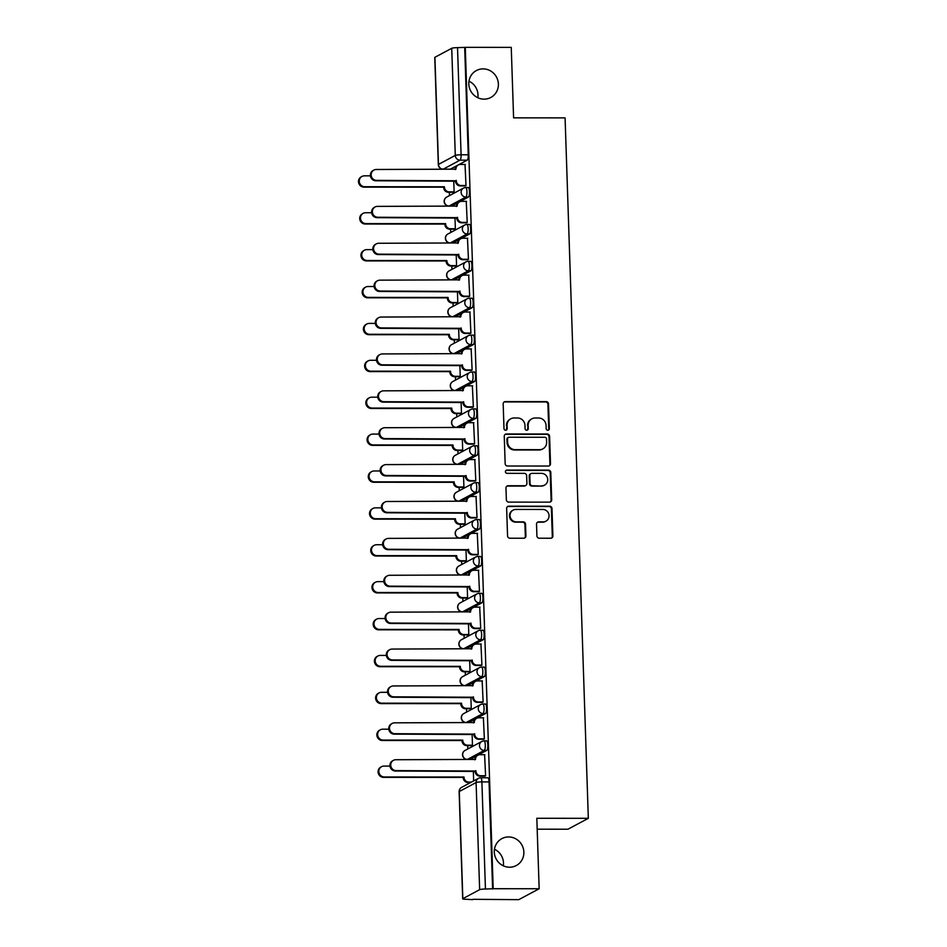 <?xml version="1.0" encoding="UTF-8"?>
<svg xmlns="http://www.w3.org/2000/svg" width="947" height="947" viewBox="0 0 947 947"><rect width="100%" height="100%" fill="white"/><g stroke="black" fill="none" stroke-linecap="round" stroke-linejoin="round"><path stroke-width="1.42" d="M547.804 430.246A1.634 1.574 61.9 0 0 549.343 428.624L548.514 403.955A2.344 2.249 61.9 0 0 546.17 401.635L505.367 401.611A2.344 2.249 61.9 0 0 503.177 403.931L503.993 428.589A1.634 1.574 61.9 0 0 506.361 430.045A1.634 1.574 61.9 0 0 507.178 428.6L507.071 425.404A7.493 7.185 61.9 0 1 514.079 417.982L517.476 417.982A7.493 7.185 61.9 0 1 524.981 425.416L525.076 428.6A1.634 1.574 61.9 0 0 527.443 430.056A1.634 1.574 61.9 0 0 528.26 428.612L528.154 425.416A7.493 7.185 61.9 0 1 535.162 417.994L538.559 417.994A7.493 7.185 61.9 0 1 546.064 425.428L546.159 428.624A1.634 1.574 61.9 0 0 547.804 430.246M548.206 430.187A1.634 1.574 61.9 0 0 548.739 428.944L547.922 404.274A2.344 2.249 61.9 0 0 545.579 401.954L504.775 401.93A2.344 2.249 61.9 0 0 504.053 402.049M506.041 430.163A1.634 1.574 61.9 0 0 506.574 428.908L507.071 425.404M527.124 430.175A1.634 1.574 61.9 0 0 527.657 428.92L528.154 425.416M508.575 836.947A15.27 14.655 61.9 0 0 501.874 838.616A15.27 14.655 61.9 0 0 494.831 855.626A15.27 14.655 61.9 0 0 509.581 867.215A15.27 14.655 61.9 0 0 516.281 865.546A15.27 14.655 61.9 0 0 523.324 848.536A15.27 14.655 61.9 0 0 508.575 836.947M483.1 68.882A15.27 14.655 61.9 0 0 476.388 70.552A15.27 14.655 61.9 0 0 469.345 87.562A15.27 14.655 61.9 0 0 484.095 99.151A15.27 14.655 61.9 0 0 490.795 97.482A15.27 14.655 61.9 0 0 497.85 80.459A15.27 14.655 61.9 0 0 483.1 68.882M536.913 535.907A2.344 2.249 61.9 0 0 539.257 538.227L550.704 538.239A2.344 2.249 61.9 0 0 552.894 535.919L551.983 508.527A2.344 2.249 61.9 0 0 549.639 506.207L508.835 506.183A2.344 2.249 61.9 0 0 506.645 508.503L507.556 535.884A2.344 2.249 61.9 0 0 509.9 538.216L523.727 538.216A2.344 2.249 61.9 0 0 525.916 535.895L525.526 524.176A2.344 2.249 61.9 0 0 523.182 521.856L516.328 521.856A6.262 6.013 61.9 0 1 513.167 510.113A6.262 6.013 61.9 0 1 515.914 509.427L542.785 509.45A6.262 6.013 61.9 0 1 545.946 521.181A6.262 6.013 61.9 0 1 543.199 521.868L538.713 521.868A2.344 2.249 61.9 0 0 536.523 524.188L536.913 535.907M465.285 47.35L511.25 47.374L513.594 117.842L565.087 117.878L588.324 818.315L536.819 818.279L539.163 888.748L493.198 888.724L465.285 47.35L457.531 47.658L461.094 154.787A4.771 1.196 90 0 1 460.064 160.15L443.243 169.146A4.771 1.196 90 0 1 443.089 169.182A4.771 1.196 90 0 1 442.912 169.134M548.313 466.042A2.344 2.249 61.9 0 0 550.503 463.722L549.591 436.342A2.344 2.249 61.9 0 0 547.248 434.01L506.444 433.986A2.344 2.249 61.9 0 0 504.254 436.307L505.165 463.699A2.344 2.249 61.9 0 0 507.509 466.019L548.313 466.042M550.787 472.435L551.699 499.827A2.344 2.249 61.9 0 1 549.509 502.147L508.705 502.111A2.344 2.249 61.9 0 1 506.361 499.791L505.97 488.072A2.344 2.249 61.9 0 1 508.16 485.752L524.709 485.764A2.344 2.249 61.9 0 0 526.899 483.444L526.639 475.666A2.344 2.249 61.9 0 0 524.295 473.346L507.071 473.334A1.634 1.574 61.9 0 1 506.243 470.268A1.634 1.574 61.9 0 1 506.965 470.079L548.443 470.114A2.344 2.249 61.9 0 1 550.787 472.435L550.195 472.754L551.107 500.134L551.699 499.827M503.319 865.807A15.27 14.655 61.9 0 0 494.464 849.246M477.833 97.742A15.27 14.655 61.9 0 0 468.978 81.182M539.163 888.748L518.79 899.65L472.813 899.307M449.363 192.277L449.47 195.603M450.583 229.162L450.701 232.5M451.814 266.048L451.92 269.386M453.033 302.945L453.14 306.272M454.252 339.831L454.371 343.169M455.483 376.717L455.59 380.055M456.703 413.614L456.809 416.952M457.934 450.5L458.04 453.838M459.153 487.385L459.259 490.724M460.372 524.283L460.491 527.621M461.603 561.169L461.71 564.507M462.823 598.066L462.929 601.392M464.042 634.952L464.16 638.29M465.273 671.837L465.379 675.175M466.492 708.735L466.611 712.061M467.723 745.62L467.83 748.959M468.943 782.506L468.966 783.418M537.186 829.193L567.951 829.217L588.324 818.315M493.198 888.724L485.444 889.032A4.771 0.616 178.1 0 0 479.644 889.671L462.834 898.656A4.771 0.616 178.1 0 0 462.681 898.821A4.771 0.616 178.1 0 0 466.267 899.295L472.825 899.626M464.693 47.67L468.244 154.787A4.771 1.196 90 0 1 467.214 160.15L450.405 169.146L443.243 169.146A4.771 4.581 61.9 0 1 438.473 164.411L455.282 155.415L451.731 48.297A4.771 0.616 -1.9 0 1 457.531 47.658M434.922 57.294L438.473 164.411A4.771 0.616 178.1 0 0 438.319 164.577L434.768 57.447A4.771 0.616 -1.9 0 1 434.922 57.294L451.731 48.297M453.234 192.277L454.122 191.945L453.755 180.83M465.107 185.92L466.007 185.588L465.024 164.458M466.338 222.805L467.226 222.486L466.244 201.344M454.453 229.162L455.353 228.843L454.986 217.715M467.558 259.703L468.457 259.371L467.463 238.242M455.673 266.06L456.572 265.728L456.205 254.613M468.777 296.589L469.676 296.257L468.694 275.127M456.904 302.945L457.803 302.614L457.425 291.498M470.008 333.474L470.908 333.155L469.913 312.025M458.123 339.831L459.023 339.511L458.656 328.384M471.227 370.372L472.127 370.04L471.144 348.91M459.354 376.728L460.242 376.397L459.875 365.282M472.458 407.257L473.346 406.926L472.364 385.796M460.573 413.614L461.473 413.283L461.106 402.167M473.678 444.143L474.577 443.823L473.583 422.693M461.793 450.5L462.692 450.18L462.325 439.053M474.897 481.04L475.796 480.709L474.814 459.579M463.024 487.397L463.912 487.066L463.545 475.95M476.128 517.926L477.016 517.607L476.033 496.465M464.243 524.283L465.143 523.951L464.776 512.836M477.347 554.812L478.247 554.492L477.264 533.362M465.474 561.169L466.362 560.849L465.995 549.722M478.578 591.709L479.466 591.378L478.484 570.248M466.693 598.066L467.593 597.735L467.214 586.619M479.798 628.595L480.697 628.275L479.703 607.134M467.913 634.952L468.812 634.62L468.445 623.505M481.017 665.492L481.916 665.161L480.934 644.031M469.144 671.837L470.032 671.518L469.665 660.39M482.248 702.378L483.136 702.047L482.153 680.917M470.363 708.735L471.263 708.403L470.896 697.288M483.467 739.264L484.367 738.944L483.372 717.802M471.582 745.62L472.482 745.301L472.115 734.174M484.686 776.161L485.586 775.83L484.604 754.7M486.486 740.933A4.771 1.196 -90 0 1 486.64 740.897A4.771 1.196 -90 0 1 487.835 745.348A4.771 1.196 -90 0 1 486.794 750.391L469.984 759.387L467.451 759.387A4.771 1.196 90 0 1 467.285 759.423A4.771 1.196 90 0 1 467.108 759.376M485.266 704.047A4.771 1.196 -90 0 1 485.42 704A4.771 1.196 -90 0 1 486.616 708.451A4.771 1.196 -90 0 1 485.574 713.505L468.765 722.502L466.22 722.49A4.771 1.196 90 0 1 466.066 722.537A4.771 1.196 90 0 1 465.877 722.478M484.035 667.15A4.771 1.196 -90 0 1 484.201 667.114A4.771 1.196 -90 0 1 485.385 671.565A4.771 1.196 -90 0 1 484.355 676.608L467.546 685.604L465.001 685.604A4.771 1.196 90 0 1 464.835 685.652A4.771 1.196 90 0 1 464.657 685.592M482.816 630.264A4.771 1.196 -90 0 1 482.97 630.217A4.771 1.196 -90 0 1 484.166 634.679A4.771 1.196 -90 0 1 483.124 639.722L466.315 648.719L463.781 648.719A4.771 1.196 90 0 1 463.616 648.754A4.771 1.196 90 0 1 463.438 648.707M481.585 593.378A4.771 1.196 -90 0 1 481.751 593.331A4.771 1.196 -90 0 1 482.946 597.782A4.771 1.196 -90 0 1 481.905 602.837L465.095 611.821L462.55 611.821A4.771 1.196 90 0 1 462.396 611.869A4.771 1.196 90 0 1 462.207 611.809M480.366 556.481A4.771 1.196 -90 0 1 480.531 556.445A4.771 1.196 -90 0 1 481.715 560.896A4.771 1.196 -90 0 1 480.685 565.939L463.864 574.936L461.331 574.936A4.771 1.196 90 0 1 461.165 574.983A4.771 1.196 90 0 1 460.988 574.924M479.146 519.595A4.771 1.196 -90 0 1 479.3 519.548A4.771 1.196 -90 0 1 480.496 524.011A4.771 1.196 -90 0 1 479.454 529.053L462.645 538.05L460.1 538.05A4.771 1.196 90 0 1 459.946 538.085A4.771 1.196 90 0 1 459.769 538.026M477.915 482.71A4.771 1.196 -90 0 1 478.081 482.662A4.771 1.196 -90 0 1 479.277 487.113A4.771 1.196 -90 0 1 478.235 492.168L461.426 501.152L458.881 501.152A4.771 1.196 90 0 1 458.727 501.2A4.771 1.196 90 0 1 458.537 501.141M476.696 445.812A4.771 1.196 -90 0 1 476.85 445.777A4.771 1.196 -90 0 1 478.046 450.227A4.771 1.196 -90 0 1 477.004 455.27L460.195 464.267L457.661 464.267A4.771 1.196 90 0 1 457.496 464.302A4.771 1.196 90 0 1 457.318 464.255M475.477 408.926A4.771 1.196 -90 0 1 475.631 408.879A4.771 1.196 -90 0 1 476.826 413.342A4.771 1.196 -90 0 1 475.785 418.385L458.975 427.381L456.43 427.381A4.771 1.196 90 0 1 456.276 427.417A4.771 1.196 90 0 1 456.087 427.357M474.246 372.041A4.771 1.196 -90 0 1 474.411 371.993A4.771 1.196 -90 0 1 475.595 376.444A4.771 1.196 -90 0 1 474.565 381.499L457.756 390.484L455.211 390.484A4.771 1.196 90 0 1 455.045 390.531A4.771 1.196 90 0 1 454.868 390.472M473.027 335.143A4.771 1.196 -90 0 1 473.18 335.108A4.771 1.196 -90 0 1 474.376 339.559A4.771 1.196 -90 0 1 473.334 344.601L456.525 353.598L453.992 353.598A4.771 1.196 90 0 1 453.826 353.633A4.771 1.196 90 0 1 453.649 353.586M471.795 298.258A4.771 1.196 -90 0 1 471.961 298.21A4.771 1.196 -90 0 1 473.157 302.673A4.771 1.196 -90 0 1 472.115 307.716L455.306 316.712L452.761 316.7A4.771 1.196 90 0 1 452.607 316.748A4.771 1.196 90 0 1 452.417 316.689M470.576 261.36A4.771 1.196 -90 0 1 470.742 261.325A4.771 1.196 -90 0 1 471.926 265.776A4.771 1.196 -90 0 1 470.896 270.83L454.075 279.815L451.541 279.815A4.771 1.196 90 0 1 451.376 279.862A4.771 1.196 90 0 1 451.198 279.803M469.357 224.475A4.771 1.196 -90 0 1 469.511 224.439A4.771 1.196 -90 0 1 470.706 228.89A4.771 1.196 -90 0 1 469.665 233.933L452.855 242.929L450.31 242.929A4.771 1.196 90 0 1 450.156 242.965A4.771 1.196 90 0 1 449.979 242.917M468.126 187.589A4.771 1.196 -90 0 1 468.292 187.542A4.771 1.196 -90 0 1 469.487 191.992A4.771 1.196 -90 0 1 468.445 197.047L451.636 206.044L449.091 206.032A4.771 1.196 90 0 1 448.937 206.079A4.771 1.196 90 0 1 448.748 206.02M492.606 889.044L489.054 781.914A4.771 1.196 -90 0 0 487.871 777.783A4.771 1.196 -90 0 0 487.705 777.818M473.666 780.908L473.334 771.071M531.871 418.811L531.279 419.13A7.493 7.185 61.9 0 0 527.55 425.736M510.788 418.799L510.196 419.119A7.493 7.185 61.9 0 0 506.467 425.724M549.035 465.924A2.344 2.249 61.9 0 0 549.911 464.042L549 436.662A2.344 2.249 61.9 0 0 546.656 434.33L505.852 434.306A2.344 2.249 61.9 0 0 505.13 434.424M546.502 438.887A1.634 1.574 61.9 0 0 544.868 437.265L509.048 437.242A1.634 1.574 61.9 0 0 507.509 438.863L507.628 442.237A7.493 7.185 61.9 0 0 515.121 449.659L539.612 449.683A7.493 7.185 61.9 0 0 546.62 442.261L546.502 438.887M508.326 437.419L507.734 437.739A1.634 1.574 61.9 0 0 506.917 439.183L507.509 438.863M542.891 448.854L542.3 449.174A7.493 7.185 61.9 0 1 539.009 449.991L514.529 449.979A7.493 7.185 61.9 0 1 507.036 442.545L506.917 439.183M550.231 502.017A2.344 2.249 61.9 0 0 551.107 500.134M525.739 485.503L525.147 485.823A2.344 2.249 61.9 0 1 524.117 486.083L507.568 486.071A2.344 2.249 61.9 0 0 506.846 486.19M550.195 472.754A2.344 2.249 61.9 0 0 547.851 470.422L506.373 470.399A1.634 1.574 61.9 0 0 505.958 470.458M541.885 485.775A6.262 6.013 61.9 0 0 547.52 478.105A6.262 6.013 61.9 0 0 541.471 473.358L532.001 473.346A2.344 2.249 61.9 0 0 529.811 475.666L530.071 483.444A2.344 2.249 61.9 0 0 532.415 485.764L541.293 486.095A6.262 6.013 61.9 0 0 544.04 485.409L544.632 485.089M530.983 473.607L530.379 473.926A2.344 2.249 61.9 0 0 529.219 475.986L529.811 475.666M541.293 486.095L531.823 486.083A2.344 2.249 61.9 0 1 529.48 483.763L529.219 475.986M545.946 521.181L545.354 521.501A6.262 6.013 61.9 0 1 542.595 522.188L538.121 522.188A2.344 2.249 61.9 0 0 537.399 522.306M513.167 510.113L512.576 510.433A6.262 6.013 61.9 0 0 515.736 522.164L516.328 521.856M524.449 538.097A2.344 2.249 61.9 0 0 525.325 536.215L524.934 524.496A2.344 2.249 61.9 0 0 522.59 522.176L515.736 522.164M551.426 538.109A2.344 2.249 61.9 0 0 552.302 536.239L551.391 508.847A2.344 2.249 61.9 0 0 549.047 506.527L508.243 506.491A2.344 2.249 61.9 0 0 507.533 506.621M453.518 192.277L448.44 192.277A4.771 4.581 -118.1 0 1 443.67 187.542L444.439 187.127A4.771 4.581 61.9 0 0 449.209 191.862L454.122 191.862M370.407 175.846L364.382 175.846A5.493 5.268 61.9 0 0 359.446 182.558A5.493 5.268 61.9 0 0 364.749 186.725L444.427 186.772M443.658 187.186L363.979 187.139A5.493 5.268 -118.1 0 1 361.209 176.852L361.979 176.45M465.308 164.458L460.396 164.458A4.771 4.581 61.9 0 0 455.933 169.182L376.267 169.489A5.493 5.268 61.9 0 0 371.331 176.201A5.493 5.268 61.9 0 0 376.622 180.368L456.324 180.77A4.771 4.581 61.9 0 0 461.094 185.505L460.325 185.92A4.771 4.581 -118.1 0 1 455.543 181.185L375.852 180.782A5.493 5.268 -118.1 0 1 373.082 170.507L373.864 170.093M465.391 185.92L460.325 185.92M455.164 169.537A4.771 4.581 -118.1 0 1 457.531 165.394L458.301 164.979M466.007 185.505L461.094 185.505M456.312 180.415L455.531 180.83M454.738 229.162L449.659 229.162A4.771 4.581 -118.1 0 1 444.889 224.427L445.658 224.013A4.771 4.581 61.9 0 0 450.441 228.748L455.353 228.748M371.626 212.744L365.613 212.732A5.493 5.268 61.9 0 0 360.665 219.444A5.493 5.268 61.9 0 0 365.968 223.61L445.646 223.658M444.877 224.072L365.199 224.025A5.493 5.268 -118.1 0 1 362.429 213.75L363.198 213.335M455.969 266.06L450.89 266.048A4.771 4.581 -118.1 0 1 446.108 261.325L446.889 260.91A4.771 4.581 61.9 0 0 451.66 265.634L456.572 265.645M372.846 249.629L366.832 249.629A5.493 5.268 61.9 0 0 361.896 256.341A5.493 5.268 61.9 0 0 367.199 260.508L446.877 260.555M446.096 260.97L366.418 260.91A5.493 5.268 -118.1 0 1 363.648 250.635L364.429 250.221M466.528 201.344L461.615 201.344A4.771 4.581 61.9 0 0 457.152 206.079L377.486 206.375A5.493 5.268 61.9 0 0 372.55 213.099A5.493 5.268 61.9 0 0 377.853 217.254L457.543 217.656A4.771 4.581 61.9 0 0 462.314 222.391L461.544 222.805A4.771 4.581 -118.1 0 1 456.774 218.07L377.084 217.668A5.493 5.268 -118.1 0 1 374.314 207.393L375.083 206.979M466.622 222.805L461.544 222.805M456.383 206.422A4.771 4.581 -118.1 0 1 458.75 202.279L459.52 201.865M467.226 222.391L462.314 222.391M457.531 217.301L456.762 217.715M467.759 238.242L462.846 238.242A4.771 4.581 61.9 0 0 458.384 242.965L378.717 243.272A5.493 5.268 61.9 0 0 373.769 249.984A5.493 5.268 61.9 0 0 379.072 254.151L458.762 254.554A4.771 4.581 61.9 0 0 463.545 259.289L462.763 259.691A4.771 4.581 -118.1 0 1 457.993 254.968L378.303 254.565A5.493 5.268 -118.1 0 1 375.533 244.279L376.302 243.864M467.842 259.703L462.763 259.691M457.602 243.32A4.771 4.581 -118.1 0 1 459.982 239.177L460.751 238.762M468.457 259.289L463.545 259.289M458.75 254.198L457.981 254.613M457.188 302.945L452.11 302.945A4.771 4.581 -118.1 0 1 447.339 298.21L448.109 297.796A4.771 4.581 61.9 0 0 452.879 302.531L457.792 302.531M374.077 286.515L368.052 286.515A5.493 5.268 61.9 0 0 363.115 293.227A5.493 5.268 61.9 0 0 368.419 297.394L448.097 297.441M447.327 297.855L367.649 297.808A5.493 5.268 -118.1 0 1 364.879 287.533L365.649 287.119M458.407 339.831L453.341 339.831A4.771 4.581 -118.1 0 1 448.558 335.096L449.328 334.682A4.771 4.581 61.9 0 0 454.11 339.417L459.023 339.417M375.296 323.412L369.283 323.401A5.493 5.268 61.9 0 0 364.346 330.124A5.493 5.268 61.9 0 0 369.638 334.279L449.316 334.327M448.547 334.741L368.868 334.693A5.493 5.268 -118.1 0 1 366.098 324.419L366.868 324.004M459.638 376.728L454.56 376.717A4.771 4.581 -118.1 0 1 449.789 371.993L450.559 371.579A4.771 4.581 61.9 0 0 455.329 376.302L460.242 376.314M376.527 360.298L370.502 360.298A5.493 5.268 61.9 0 0 365.566 367.01A5.493 5.268 61.9 0 0 370.869 371.177L450.547 371.224M449.778 371.638L370.099 371.591A5.493 5.268 -118.1 0 1 367.329 361.304L368.099 360.89M468.978 275.127L464.066 275.127A4.771 4.581 61.9 0 0 459.603 279.85L379.936 280.158A5.493 5.268 61.9 0 0 375 286.87A5.493 5.268 61.9 0 0 380.303 291.037L459.993 291.439A4.771 4.581 61.9 0 0 464.764 296.174L463.994 296.589A4.771 4.581 -118.1 0 1 459.212 291.854L379.522 291.451A5.493 5.268 -118.1 0 1 376.752 281.176L377.533 280.762M469.073 296.589L463.994 296.589M458.833 280.205A4.771 4.581 -118.1 0 1 461.201 276.062L461.97 275.648M469.676 296.174L464.764 296.174M459.982 291.084L459.2 291.498M470.197 312.025L465.297 312.013A4.771 4.581 61.9 0 0 460.834 316.748L381.156 317.044A5.493 5.268 61.9 0 0 376.219 323.767A5.493 5.268 61.9 0 0 381.523 327.922L461.213 328.325A4.771 4.581 61.9 0 0 465.983 333.06L465.214 333.474A4.771 4.581 -118.1 0 1 460.443 328.739L380.753 328.337A5.493 5.268 -118.1 0 1 377.983 318.062L378.753 317.647M470.292 333.474L465.214 333.474M460.053 317.103A4.771 4.581 -118.1 0 1 462.42 312.948L463.201 312.534M470.896 333.06L465.983 333.06M461.201 327.97L460.431 328.384M471.428 348.91L466.516 348.91A4.771 4.581 61.9 0 0 462.053 353.633L382.387 353.941A5.493 5.268 61.9 0 0 377.451 360.653A5.493 5.268 61.9 0 0 382.742 364.82L462.432 365.222A4.771 4.581 61.9 0 0 467.214 369.957L466.445 370.36A4.771 4.581 -118.1 0 1 461.663 365.637L381.972 365.234A5.493 5.268 -118.1 0 1 379.202 354.947L379.972 354.533M471.511 370.372L466.445 370.36M461.284 353.989A4.771 4.581 -118.1 0 1 463.651 349.845L464.421 349.431M472.127 369.957L467.214 369.957M462.42 364.867L461.651 365.282M460.858 413.614L455.779 413.614A4.771 4.581 -118.1 0 1 451.009 408.879L451.778 408.465A4.771 4.581 61.9 0 0 456.561 413.2L461.461 413.2M377.746 397.184L371.733 397.184A5.493 5.268 61.9 0 0 366.785 403.896A5.493 5.268 61.9 0 0 372.088 408.062L451.766 408.11M450.997 408.524L371.319 408.477A5.493 5.268 -118.1 0 1 368.549 398.202L369.318 397.787M472.648 385.796L467.735 385.796A4.771 4.581 61.9 0 0 463.272 390.519L383.606 390.827A5.493 5.268 61.9 0 0 378.67 397.539A5.493 5.268 61.9 0 0 383.973 401.706L463.663 402.108A4.771 4.581 61.9 0 0 468.434 406.843L467.664 407.257A4.771 4.581 -118.1 0 1 462.894 402.522L383.192 402.12A5.493 5.268 -118.1 0 1 380.434 391.845L381.203 391.431M472.742 407.257L467.664 407.257M462.503 390.874A4.771 4.581 -118.1 0 1 464.87 386.731L465.64 386.317M473.346 406.843L468.434 406.843M463.651 401.753L462.882 402.167M462.077 450.5L457.01 450.5A4.771 4.581 -118.1 0 1 452.228 445.765L453.009 445.35A4.771 4.581 61.9 0 0 457.78 450.085L462.692 450.085M378.966 434.081L372.952 434.069A5.493 5.268 61.9 0 0 368.016 440.793A5.493 5.268 61.9 0 0 373.319 444.948L452.997 444.995M452.216 445.41L372.538 445.362A5.493 5.268 -118.1 0 1 369.768 435.087L370.549 434.673M473.867 422.693L468.966 422.682A4.771 4.581 61.9 0 0 464.504 427.417L384.837 427.724A5.493 5.268 61.9 0 0 379.889 434.436A5.493 5.268 61.9 0 0 385.192 438.591L464.882 439.006A4.771 4.581 61.9 0 0 469.665 443.729L468.883 444.143A4.771 4.581 -118.1 0 1 464.113 439.408L384.423 439.006A5.493 5.268 -118.1 0 1 381.653 428.731L382.422 428.316M473.962 444.143L468.883 444.143M463.722 427.772A4.771 4.581 -118.1 0 1 466.102 423.617L466.871 423.202M474.565 443.741L469.665 443.729M464.87 438.65L464.101 439.053M463.308 487.397L458.23 487.385A4.771 4.581 -118.1 0 1 453.459 482.662L454.229 482.248A4.771 4.581 61.9 0 0 458.999 486.983L463.912 486.983M380.197 470.967L374.172 470.967A5.493 5.268 61.9 0 0 369.235 477.679A5.493 5.268 61.9 0 0 374.538 481.845L454.217 481.893M453.447 482.307L373.769 482.26A5.493 5.268 -118.1 0 1 370.999 471.973L371.769 471.559M475.098 459.579L470.185 459.579A4.771 4.581 61.9 0 0 465.723 464.302L386.056 464.61A5.493 5.268 61.9 0 0 381.12 471.322A5.493 5.268 61.9 0 0 386.412 475.489L466.113 475.891A4.771 4.581 61.9 0 0 470.884 480.626L470.114 481.04A4.771 4.581 -118.1 0 1 465.332 476.305L385.642 475.903A5.493 5.268 -118.1 0 1 382.872 465.616L383.653 465.214M475.181 481.04L470.114 481.04M464.953 464.657A4.771 4.581 -118.1 0 1 467.321 460.514L468.09 460.1M475.796 480.626L470.884 480.626M466.102 475.536L465.32 475.95M464.527 524.283L459.461 524.283A4.771 4.581 -118.1 0 1 454.678 519.548L455.448 519.134A4.771 4.581 61.9 0 0 460.23 523.869L465.143 523.869M381.416 507.852L375.403 507.852A5.493 5.268 61.9 0 0 370.455 514.564A5.493 5.268 61.9 0 0 375.758 518.731L455.436 518.778M454.667 519.193L374.988 519.145A5.493 5.268 -118.1 0 1 372.218 508.87L372.988 508.456M476.317 496.465L471.405 496.465A4.771 4.581 61.9 0 0 466.942 501.188L387.276 501.496A5.493 5.268 61.9 0 0 382.339 508.208A5.493 5.268 61.9 0 0 387.643 512.374L467.333 512.777A4.771 4.581 61.9 0 0 472.103 517.512L471.334 517.926A4.771 4.581 -118.1 0 1 466.563 513.191L386.873 512.789A5.493 5.268 -118.1 0 1 384.103 502.514L384.873 502.099M476.412 517.926L471.334 517.926M466.173 501.543A4.771 4.581 -118.1 0 1 468.54 497.4L469.321 496.986M477.016 517.512L472.103 517.512M467.321 512.422L466.551 512.836M465.758 561.169L460.68 561.169A4.771 4.581 -118.1 0 1 455.898 556.434L456.679 556.019A4.771 4.581 61.9 0 0 461.449 560.754L466.362 560.754M382.635 544.75L376.622 544.738A5.493 5.268 61.9 0 0 371.686 551.462A5.493 5.268 61.9 0 0 376.989 555.617L456.667 555.664M455.886 556.078L376.208 556.031A5.493 5.268 -118.1 0 1 373.438 545.756L374.219 545.342M477.548 533.362L472.636 533.35A4.771 4.581 61.9 0 0 468.173 538.085L388.507 538.393A5.493 5.268 61.9 0 0 383.559 545.105A5.493 5.268 61.9 0 0 388.862 549.272L468.552 549.674A4.771 4.581 61.9 0 0 473.334 554.397L472.565 554.812A4.771 4.581 -118.1 0 1 467.782 550.077L388.092 549.674A5.493 5.268 -118.1 0 1 385.322 539.399L386.092 538.985M477.631 554.824L472.565 554.812M467.392 538.441A4.771 4.581 -118.1 0 1 469.771 534.286L470.541 533.883M478.247 554.409L473.334 554.397M468.54 549.319L467.771 549.734M466.978 598.066L461.899 598.054A4.771 4.581 -118.1 0 1 457.129 593.331L457.898 592.917A4.771 4.581 61.9 0 0 462.681 597.652L467.581 597.652M383.866 581.636L377.853 581.636A5.493 5.268 61.9 0 0 372.905 588.347A5.493 5.268 61.9 0 0 378.208 592.514L457.886 592.562M457.117 592.976L377.439 592.929A5.493 5.268 -118.1 0 1 374.669 582.642L375.438 582.239M478.768 570.248L473.855 570.248A4.771 4.581 61.9 0 0 469.392 574.971L389.726 575.279A5.493 5.268 61.9 0 0 384.79 581.991A5.493 5.268 61.9 0 0 390.093 586.157L469.783 586.56A4.771 4.581 61.9 0 0 474.554 591.295L473.784 591.709A4.771 4.581 -118.1 0 1 469.002 586.974L389.312 586.572A5.493 5.268 -118.1 0 1 386.542 576.297L387.323 575.883M478.862 591.709L473.784 591.709M468.623 575.326A4.771 4.581 -118.1 0 1 470.99 571.183L471.76 570.769M479.466 591.295L474.554 591.295M469.771 586.205L468.99 586.619M468.197 634.952L463.13 634.952A4.771 4.581 -118.1 0 1 458.348 630.217L459.117 629.802A4.771 4.581 61.9 0 0 463.9 634.537L468.812 634.537M385.086 618.521L379.072 618.521A5.493 5.268 61.9 0 0 374.136 625.233A5.493 5.268 61.9 0 0 379.427 629.4L459.106 629.447M458.336 629.862L378.658 629.814A5.493 5.268 -118.1 0 1 375.888 619.539L376.657 619.125M479.987 607.134L475.086 607.134A4.771 4.581 61.9 0 0 470.623 611.857L390.957 612.164A5.493 5.268 61.9 0 0 386.009 618.888A5.493 5.268 61.9 0 0 391.312 623.043L471.002 623.446A4.771 4.581 61.9 0 0 475.785 628.181L475.003 628.595A4.771 4.581 -118.1 0 1 470.233 623.86L390.543 623.457A5.493 5.268 -118.1 0 1 387.773 613.183L388.542 612.768M480.082 628.595L475.003 628.595M469.842 612.212A4.771 4.581 -118.1 0 1 472.21 608.069L472.991 607.654M480.685 628.181L475.785 628.181M470.99 623.09L470.221 623.505M469.428 671.837L464.35 671.837A4.771 4.581 -118.1 0 1 459.579 667.102L460.349 666.7A4.771 4.581 61.9 0 0 465.119 671.423L470.032 671.435M386.317 655.419L380.292 655.419A5.493 5.268 61.9 0 0 375.355 662.131A5.493 5.268 61.9 0 0 380.658 666.286L460.337 666.345M459.567 666.747L379.889 666.7A5.493 5.268 -118.1 0 1 377.119 656.425L377.889 656.011M481.218 644.031L476.305 644.031A4.771 4.581 61.9 0 0 471.843 648.754L392.176 649.062A5.493 5.268 61.9 0 0 387.24 655.774A5.493 5.268 61.9 0 0 392.532 659.941L472.222 660.343A4.771 4.581 61.9 0 0 477.004 665.066L476.234 665.481A4.771 4.581 -118.1 0 1 471.452 660.757L391.762 660.343A5.493 5.268 -118.1 0 1 388.992 650.068L389.762 649.654M481.301 665.492L476.234 665.481M471.073 649.109A4.771 4.581 -118.1 0 1 473.441 644.954L474.21 644.552M481.916 665.078L477.004 665.066M472.21 659.988L471.44 660.402M470.647 708.735L465.569 708.735A4.771 4.581 -118.1 0 1 460.798 704L461.568 703.585A4.771 4.581 61.9 0 0 466.35 708.32L471.251 708.32M387.536 692.304L381.523 692.304A5.493 5.268 61.9 0 0 376.575 699.016A5.493 5.268 61.9 0 0 381.878 703.183L461.556 703.23M460.787 703.645L381.108 703.597A5.493 5.268 -118.1 0 1 378.338 693.311L379.108 692.908M482.437 680.917L477.525 680.917A4.771 4.581 61.9 0 0 473.062 685.64L393.396 685.948A5.493 5.268 61.9 0 0 388.459 692.659A5.493 5.268 61.9 0 0 393.763 696.826L473.453 697.229A4.771 4.581 61.9 0 0 478.223 701.964L477.454 702.378A4.771 4.581 -118.1 0 1 472.683 697.643L392.993 697.241A5.493 5.268 -118.1 0 1 390.223 686.966L390.993 686.551M482.532 702.378L477.454 702.378M472.293 685.995A4.771 4.581 -118.1 0 1 474.66 681.852L475.43 681.438M483.136 701.964L478.223 701.964M473.441 696.874L472.671 697.288M471.878 745.62L466.8 745.62A4.771 4.581 -118.1 0 1 462.018 740.885L462.799 740.471A4.771 4.581 61.9 0 0 467.569 745.206L472.482 745.206M388.755 729.202L382.742 729.19A5.493 5.268 61.9 0 0 377.806 735.902A5.493 5.268 61.9 0 0 383.109 740.069L462.787 740.116M462.006 740.53L382.328 740.483A5.493 5.268 -118.1 0 1 379.558 730.208L380.339 729.794M483.668 717.802L478.756 717.802A4.771 4.581 61.9 0 0 474.293 722.537L394.627 722.833A5.493 5.268 61.9 0 0 389.679 729.557A5.493 5.268 61.9 0 0 394.982 733.712L474.672 734.114A4.771 4.581 61.9 0 0 479.454 738.849L478.673 739.264A4.771 4.581 -118.1 0 1 473.902 734.529L394.212 734.126A5.493 5.268 -118.1 0 1 391.442 723.851L392.212 723.437M483.751 739.264L478.673 739.264M473.512 722.881A4.771 4.581 -118.1 0 1 475.891 718.737L476.661 718.323M484.355 738.849L479.454 738.849M474.66 733.759L473.891 734.174M470.659 782.506L468.019 782.506A4.771 4.581 -118.1 0 1 463.249 777.771L464.018 777.369A4.771 4.581 61.9 0 0 468.789 782.092L471.428 782.104M389.986 766.087L383.961 766.087A5.493 5.268 61.9 0 0 379.025 772.799A5.493 5.268 61.9 0 0 384.328 776.966L464.006 777.014M463.237 777.428L383.559 777.369A5.493 5.268 -118.1 0 1 380.789 767.094L381.558 766.679M484.888 754.7L479.975 754.7A4.771 4.581 61.9 0 0 475.512 759.423L395.846 759.731A5.493 5.268 61.9 0 0 390.91 766.443A5.493 5.268 61.9 0 0 396.213 770.609L475.903 771.012A4.771 4.581 61.9 0 0 480.674 775.735L479.904 776.149A4.771 4.581 -118.1 0 1 475.122 771.426L395.432 771.024A5.493 5.268 -118.1 0 1 392.662 760.737L393.443 760.323M484.982 776.161L479.904 776.149M474.743 759.778A4.771 4.581 -118.1 0 1 477.11 755.635L477.88 755.221M485.586 775.747L480.674 775.735M475.891 770.657L475.11 771.071M548.739 428.944L549.343 428.624M506.574 428.908L507.178 428.6M527.657 428.92L528.26 428.612M479.644 889.671L476.092 782.542L459.271 791.538L462.834 898.656M467.214 160.15L460.064 160.15A4.771 4.581 61.9 0 1 455.282 155.415A4.771 0.616 -1.9 0 1 461.094 154.787L468.244 154.787M486.794 750.391L484.26 750.391L467.451 759.387A4.771 4.581 -118.1 0 1 462.669 754.652A4.771 4.581 61.9 0 1 465.036 750.45A4.771 4.771 0 0 0 467.285 759.423L469.83 759.423M485.574 713.505L483.029 713.505L466.22 722.49A4.771 4.581 -118.1 0 1 461.449 717.767A4.771 4.581 61.9 0 1 463.817 713.553A4.771 4.771 0 0 0 466.066 722.537L468.599 722.537M484.355 676.608L481.81 676.608L465.001 685.604A4.771 4.581 -118.1 0 1 460.23 680.869A4.771 4.581 61.9 0 1 462.598 676.667A4.771 4.771 0 0 0 464.835 685.652L467.38 685.652M483.124 639.722L480.591 639.722L463.781 648.719A4.771 4.581 -118.1 0 1 458.999 643.984A4.771 4.581 61.9 0 1 461.367 639.781A4.771 4.771 0 0 0 463.616 648.754L466.161 648.754M481.905 602.837L479.36 602.837L462.55 611.821A4.771 4.581 -118.1 0 1 457.78 607.098A4.771 4.581 61.9 0 1 460.147 602.884A4.771 4.771 0 0 0 462.396 611.869L464.93 611.869M480.685 565.939L478.14 565.939L461.331 574.936A4.771 4.581 -118.1 0 1 456.549 570.201A4.771 4.581 61.9 0 1 458.916 565.998A4.771 4.771 0 0 0 461.165 574.983L463.71 574.983M479.454 529.053L476.921 529.053L460.1 538.05A4.771 4.581 -118.1 0 1 455.329 533.315A4.771 4.581 61.9 0 1 457.697 529.113A4.771 4.771 0 0 0 459.946 538.085L462.491 538.085M478.235 492.168L475.69 492.168L458.881 501.152A4.771 4.581 -118.1 0 1 454.11 496.417A4.771 4.581 61.9 0 1 456.478 492.215A4.771 4.771 0 0 0 458.727 501.2L461.26 501.2M477.004 455.27L474.471 455.27L457.661 464.267A4.771 4.581 -118.1 0 1 452.879 459.532A4.771 4.581 61.9 0 1 455.247 455.329A4.771 4.771 0 0 0 457.496 464.302L460.041 464.314M475.785 418.385L473.24 418.385L456.43 427.381A4.771 4.581 -118.1 0 1 451.66 422.646A4.771 4.581 61.9 0 1 454.027 418.444A4.771 4.771 0 0 0 456.276 427.417L458.81 427.417M474.565 381.499L472.02 381.487L455.211 390.484A4.771 4.581 -118.1 0 1 450.429 385.749A4.771 4.581 61.9 0 1 452.808 381.546A4.771 4.771 0 0 0 455.045 390.531L457.59 390.531M473.334 344.601L470.801 344.601L453.992 353.598A4.771 4.581 -118.1 0 1 449.209 348.863A4.771 4.581 61.9 0 1 451.577 344.661A4.771 4.771 0 0 0 453.826 353.633L456.371 353.645M472.115 307.716L469.57 307.716L452.761 316.7A4.771 4.581 -118.1 0 1 447.99 311.977A4.771 4.581 61.9 0 1 450.358 307.763A4.771 4.771 0 0 0 452.607 316.748L455.14 316.748M470.896 270.83L468.351 270.818L451.541 279.815A4.771 4.581 -118.1 0 1 446.759 275.08A4.771 4.581 61.9 0 1 449.127 270.878A4.771 4.771 0 0 0 451.376 279.862L453.921 279.862M469.665 233.933L467.131 233.933L450.31 242.929A4.771 4.581 -118.1 0 1 445.54 238.194A4.771 4.581 61.9 0 1 447.907 233.992A4.771 4.771 0 0 0 450.156 242.965L452.702 242.965M468.445 197.047L465.9 197.047L449.091 206.032A4.771 4.581 -118.1 0 1 444.321 201.309A4.771 4.581 61.9 0 1 446.688 197.094A4.771 4.771 0 0 0 448.937 206.079L451.47 206.079M465.593 187.589A4.771 1.196 90 0 1 465.746 187.542A4.771 1.196 90 0 1 466.942 191.992A4.771 1.196 90 0 1 465.9 197.047A4.771 4.581 -118.1 0 1 463.497 188.11A4.771 4.581 -118.1 0 1 465.593 187.589M466.812 224.475A4.771 1.196 90 0 1 466.978 224.427A4.771 1.196 90 0 1 468.161 228.89A4.771 1.196 90 0 1 467.131 233.933A4.771 4.581 -118.1 0 1 464.717 224.995A4.771 4.581 -118.1 0 1 466.812 224.475M468.031 261.36A4.771 1.196 90 0 1 468.197 261.325A4.771 1.196 90 0 1 469.392 265.776A4.771 1.196 90 0 1 468.351 270.818A4.771 4.581 -118.1 0 1 465.948 261.881A4.771 4.581 -118.1 0 1 468.031 261.36M469.262 298.258A4.771 1.196 90 0 1 469.416 298.21A4.771 1.196 90 0 1 470.612 302.661A4.771 1.196 90 0 1 469.57 307.716A4.771 4.581 -118.1 0 1 467.167 298.779A4.771 4.581 -118.1 0 1 469.262 298.258M470.481 335.143A4.771 1.196 90 0 1 470.647 335.096A4.771 1.196 90 0 1 471.831 339.559A4.771 1.196 90 0 1 470.801 344.601A4.771 4.581 -118.1 0 1 468.386 335.664A4.771 4.581 -118.1 0 1 470.481 335.143M471.713 372.029A4.771 1.196 90 0 1 471.866 371.993A4.771 1.196 90 0 1 473.062 376.444A4.771 1.196 90 0 1 472.02 381.487A4.771 4.581 -118.1 0 1 469.617 372.55A4.771 4.581 -118.1 0 1 471.713 372.029M472.932 408.926A4.771 1.196 90 0 1 473.086 408.879A4.771 1.196 90 0 1 474.281 413.33A4.771 1.196 90 0 1 473.24 418.385A4.771 4.581 -118.1 0 1 470.837 409.447A4.771 4.581 -118.1 0 1 472.932 408.926M474.151 445.812A4.771 1.196 90 0 1 474.317 445.777A4.771 1.196 90 0 1 475.512 450.227A4.771 1.196 90 0 1 474.471 455.27A4.771 4.581 -118.1 0 1 472.056 446.333A4.771 4.581 -118.1 0 1 474.151 445.812M475.382 482.698A4.771 1.196 90 0 1 475.536 482.662A4.771 1.196 90 0 1 476.732 487.113A4.771 1.196 90 0 1 475.69 492.168A4.771 4.581 -118.1 0 1 473.287 483.23A4.771 4.581 -118.1 0 1 475.382 482.698M476.601 519.595A4.771 1.196 90 0 1 476.767 519.548A4.771 1.196 90 0 1 477.951 524.011A4.771 1.196 90 0 1 476.921 529.053A4.771 4.581 -118.1 0 1 474.506 520.116A4.771 4.581 -118.1 0 1 476.601 519.595M477.821 556.481A4.771 1.196 90 0 1 477.986 556.445A4.771 1.196 90 0 1 479.182 560.896A4.771 1.196 90 0 1 478.14 565.939A4.771 4.581 -118.1 0 1 475.737 557.002A4.771 4.581 -118.1 0 1 477.821 556.481M479.052 593.378A4.771 1.196 90 0 1 479.206 593.331A4.771 1.196 90 0 1 480.401 597.782A4.771 1.196 90 0 1 479.36 602.837A4.771 4.581 -118.1 0 1 476.957 593.899A4.771 4.581 -118.1 0 1 479.052 593.378M480.271 630.264A4.771 1.196 90 0 1 480.437 630.217A4.771 1.196 90 0 1 481.621 634.679A4.771 1.196 90 0 1 480.591 639.722A4.771 4.581 -118.1 0 1 478.176 630.785A4.771 4.581 -118.1 0 1 480.271 630.264M481.502 667.15A4.771 1.196 90 0 1 481.656 667.114A4.771 1.196 90 0 1 482.852 671.565A4.771 1.196 90 0 1 481.81 676.608A4.771 4.581 -118.1 0 1 479.407 667.671A4.771 4.581 -118.1 0 1 481.502 667.15M482.721 704.047A4.771 1.196 90 0 1 482.875 704A4.771 1.196 90 0 1 484.071 708.451A4.771 1.196 90 0 1 483.029 713.505A4.771 4.581 -118.1 0 1 480.626 704.568A4.771 4.581 -118.1 0 1 482.721 704.047M483.941 740.933A4.771 1.196 90 0 1 484.106 740.885A4.771 1.196 90 0 1 485.302 745.348A4.771 1.196 90 0 1 484.26 750.391A4.771 4.581 -118.1 0 1 481.845 741.454A4.771 4.581 -118.1 0 1 483.941 740.933M489.054 781.914L481.893 781.914L485.444 889.032M480.555 777.818A4.771 1.196 90 0 1 480.709 777.783A4.771 1.196 90 0 1 481.893 781.914A4.771 0.616 -1.9 0 0 476.092 782.542A4.771 4.581 -118.1 0 1 480.555 777.818M459.129 791.704A4.771 0.616 178.1 0 1 459.271 791.538A4.771 4.581 -118.1 0 1 461.651 787.336A4.771 4.771 0 0 0 459.129 791.704L462.681 898.821M504.775 401.93L505.367 401.611M545.579 401.954L546.17 401.635M547.922 404.274L548.514 403.955M505.852 434.306L506.444 433.986M546.656 434.33L547.248 434.01M549 436.662L549.591 436.342M549.911 464.042L550.503 463.722M507.036 442.545L507.628 442.237M514.529 449.979L515.121 449.659M539.009 449.991L539.612 449.683M507.568 486.071L508.16 485.752M524.117 486.083L524.709 485.764M506.373 470.399L506.965 470.079M547.851 470.422L548.443 470.114M529.48 483.763L530.071 483.444M531.823 486.083L532.415 485.764M538.121 522.188L538.713 521.868M542.595 522.188L543.199 521.868M522.59 522.176L523.182 521.856M524.934 524.496L525.526 524.176M525.325 536.215L525.916 535.895M508.243 506.491L508.835 506.183M549.047 506.527L549.639 506.207M551.391 508.847L551.983 508.527M552.302 536.239L552.894 535.919M443.67 187.542L444.439 187.127M448.44 192.277L449.209 191.862M363.979 187.139L364.749 186.725M455.933 169.182L455.27 169.537M456.324 180.77L455.543 181.185M376.622 180.368L375.852 180.782M444.889 224.427L445.658 224.013M449.659 229.162L450.441 228.748M365.199 224.025L365.968 223.61M446.108 261.325L446.889 260.91M450.89 266.048L451.66 265.634M366.418 260.91L367.199 260.508M457.152 206.079L456.49 206.422M457.543 217.656L456.774 218.07M377.853 217.254L377.084 217.668M458.384 242.965L457.721 243.32M458.762 254.554L457.993 254.968M379.072 254.151L378.303 254.565M447.339 298.21L448.109 297.796M452.11 302.945L452.879 302.531M367.649 297.808L368.419 297.394M448.558 335.096L449.328 334.682M453.341 339.831L454.11 339.417M368.868 334.693L369.638 334.279M449.789 371.993L450.559 371.579M454.56 376.717L455.329 376.302M370.099 371.591L370.869 371.177M459.603 279.85L458.94 280.205M459.993 291.439L459.212 291.854M380.303 291.037L379.522 291.451M460.834 316.748L460.171 317.103M461.213 328.325L460.443 328.739M381.523 327.922L380.753 328.337M462.053 353.633L461.39 353.989M462.432 365.222L461.663 365.637M382.742 364.82L381.972 365.234M451.009 408.879L451.778 408.465M455.779 413.614L456.561 413.2M371.319 408.477L372.088 408.062M463.272 390.519L462.61 390.874M463.663 402.108L462.894 402.522M383.973 401.706L383.192 402.12M452.228 445.765L453.009 445.35M457.01 450.5L457.78 450.085M372.538 445.362L373.319 444.948M464.504 427.417L463.841 427.772M464.882 439.006L464.113 439.408M385.192 438.591L384.423 439.006M453.459 482.662L454.229 482.248M458.23 487.385L458.999 486.983M373.769 482.26L374.538 481.845M465.723 464.302L465.06 464.657M466.113 475.891L465.332 476.305M386.412 475.489L385.642 475.903M454.678 519.548L455.448 519.134M459.461 524.283L460.23 523.869M374.988 519.145L375.758 518.731M466.942 501.188L466.291 501.543M467.333 512.777L466.563 513.191M387.643 512.374L386.873 512.789M455.898 556.434L456.679 556.019M460.68 561.169L461.449 560.754M376.208 556.031L376.989 555.617M468.173 538.085L467.51 538.441M468.552 549.674L467.782 550.077M388.862 549.272L388.092 549.674M457.129 593.331L457.898 592.917M461.899 598.054L462.681 597.652M377.439 592.929L378.208 592.514M469.392 574.971L468.729 575.326M469.783 586.56L469.002 586.974M390.093 586.157L389.312 586.572M458.348 630.217L459.117 629.802M463.13 634.952L463.9 634.537M378.658 629.814L379.427 629.4M470.623 611.857L469.961 612.212M471.002 623.446L470.233 623.86M391.312 623.043L390.543 623.457M459.579 667.102L460.349 666.7M464.35 671.837L465.119 671.423M379.889 666.7L380.658 666.286M471.843 648.754L471.18 649.109M472.222 660.343L471.452 660.757M392.532 659.941L391.762 660.343M460.798 704L461.568 703.585M465.569 708.735L466.35 708.32M381.108 703.597L381.878 703.183M473.062 685.64L472.399 685.995M473.453 697.229L472.683 697.643M393.763 696.826L392.993 697.241M462.018 740.885L462.799 740.471M466.8 745.62L467.569 745.206M382.328 740.483L383.109 740.069M474.293 722.537L473.63 722.881M474.672 734.114L473.902 734.529M394.982 733.712L394.212 734.126M463.249 777.771L464.018 777.369M468.019 782.506L468.789 782.092M383.559 777.369L384.328 776.966M475.512 759.423L474.849 759.778M475.903 771.012L475.122 771.426M396.213 770.609L395.432 771.024M468.292 187.542L465.746 187.542A4.771 4.771 0 0 0 463.497 188.11L446.688 197.094M469.511 224.439L466.978 224.427A4.771 4.771 0 0 0 464.717 224.995L447.907 233.992M470.742 261.325L468.197 261.325A4.771 4.771 0 0 0 465.948 261.881L449.127 270.878M471.961 298.21L469.416 298.21A4.771 4.771 0 0 0 467.167 298.779L450.358 307.763M473.18 335.108L470.647 335.096A4.771 4.771 0 0 0 468.386 335.664L451.577 344.661M474.411 371.993L471.866 371.993A4.771 4.771 0 0 0 469.617 372.55L452.808 381.546M475.631 408.879L473.086 408.879A4.771 4.771 0 0 0 470.837 409.447L454.027 418.444M476.85 445.777L474.317 445.777A4.771 4.771 0 0 0 472.056 446.333L455.247 455.329M478.081 482.662L475.536 482.662A4.771 4.771 0 0 0 473.287 483.23L456.478 492.215M479.3 519.548L476.767 519.548A4.771 4.771 0 0 0 474.506 520.116L457.697 529.113M480.531 556.445L477.986 556.445A4.771 4.771 0 0 0 475.737 557.002L458.916 565.998M481.751 593.331L479.206 593.331A4.771 4.771 0 0 0 476.957 593.899L460.147 602.884M482.97 630.217L480.437 630.217A4.771 4.771 0 0 0 478.176 630.785L461.367 639.781M484.201 667.114L481.656 667.114A4.771 4.771 0 0 0 479.407 667.671L462.598 676.667M485.42 704L482.875 704A4.771 4.771 0 0 0 480.626 704.568L463.817 713.553M486.64 740.897L484.106 740.885A4.771 4.771 0 0 0 481.845 741.454L465.036 750.45M450.251 169.193L443.089 169.182A4.771 4.771 0 0 1 438.319 164.577M487.871 777.783L480.709 777.783A4.771 4.771 0 0 0 478.46 778.339L461.651 787.336"/></g></svg>
